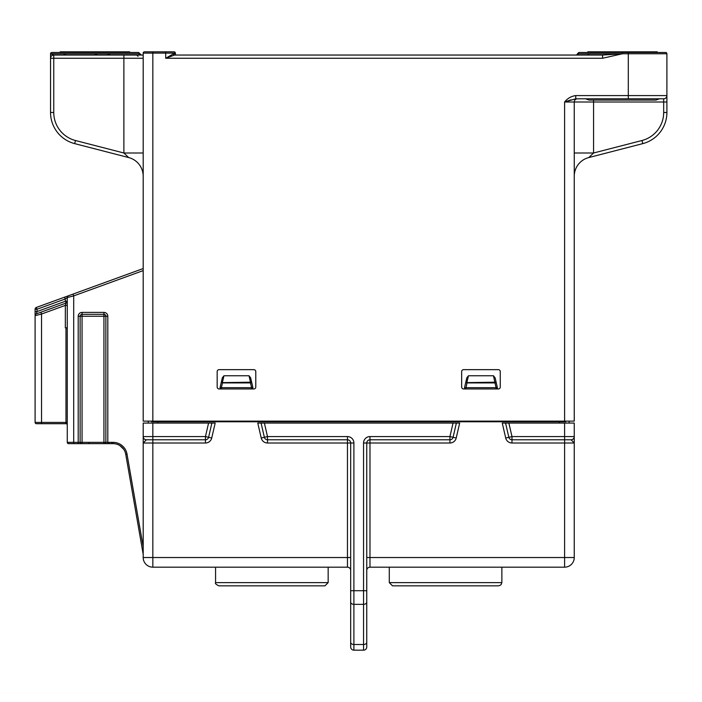 <?xml version="1.0" encoding="UTF-8"?>
<svg xmlns="http://www.w3.org/2000/svg" width="702" height="702" viewBox="0 0 702 702"><rect width="100%" height="100%" fill="white"/><g stroke="black" fill="none" stroke-linecap="round" stroke-linejoin="round"><path stroke-width="1.05" d="M328.159 567.172L328.159 582.616L324.947 585.837L218.989 585.837M94.428 55.046L96.744 53.756L64.259 53.756A1.29 0.877 -90 0 1 63.382 55.046M143.19 153.001L123.885 153.001L128.712 157.573A19.305 19.305 0 0 1 143.19 176.263A19.305 19.305 0 0 0 128.712 157.573L74.675 143.629A32.169 32.169 0 0 1 50.544 112.478L50.544 53.756A1.29 1.29 0 0 1 51.825 52.474L138.68 52.474L140.97 55.046M60.188 52.474L60.188 51.825L129.677 51.825L129.677 52.474M587.767 52.474L587.767 51.825L657.247 51.825L657.247 52.474M659.503 98.798L655.966 100.079L589.048 100.079L585.512 98.798M138.04 56.335L136.758 55.046L143.19 55.046L141.26 55.046L139.97 53.756M468.436 375.772L493.488 375.772L495.112 377.799L496.226 382.625A1.29 0.702 167 0 0 494.971 382.204L465.698 382.625L466.812 377.799L468.436 375.772L466.953 382.204A1.29 0.702 -167 0 0 465.698 382.625L464.601 387.381L465.856 387.671L496.077 387.671L496.077 388.961A1.29 1.29 0 0 0 497.323 387.381L496.077 387.671L494.971 382.915L466.953 382.915L465.856 388.961A1.29 1.29 0 0 1 464.601 387.381A1.29 1.29 0 0 0 465.856 388.961M498.657 585.837L392.497 585.837L389.285 582.616L501.869 582.616L500.947 584.871L498.657 585.837M400.579 585.837L424.341 585.837M466.812 585.837L490.575 585.837M222.323 377.799L223.947 375.772L249.008 375.772L250.632 377.799L252.843 387.381L251.588 387.671L250.491 382.915L222.464 382.915L221.367 387.671L220.112 387.381A1.29 1.29 0 0 0 221.367 388.961A1.29 1.29 0 0 1 220.112 387.381L222.323 377.799M251.588 388.961A1.29 1.29 0 0 0 252.843 387.381A1.29 1.29 0 0 1 251.588 388.961L251.588 387.671L221.367 387.671L221.367 388.961M223.947 375.772L222.464 382.204A1.29 0.702 -167 0 0 221.209 382.625L250.491 382.204L249.008 375.772M251.746 382.625A1.29 0.702 167 0 0 250.491 382.204L250.491 382.915L251.746 382.625M493.488 375.772L494.971 382.915L496.226 382.625L497.323 387.381A1.29 1.29 0 0 1 497.358 387.671M107.16 55.046L109.74 53.756L109.012 55.046M578.755 52.474L577.474 53.756L578.755 52.474L622.507 52.474L622.507 53.756L602.579 58.266L165.707 58.266L174.552 55.046L602.579 55.046L622.507 53.756L578.194 53.756L576.474 55.046L578.194 53.756L576.184 55.046L174.552 55.046A1.29 1.044 90 0 1 173.508 53.756L175.36 53.756A1.29 1.29 0 0 0 176.641 55.046M143.19 270.603L73.701 295.893L67.269 297.534L65.339 298.938L37.031 309.249L37.031 311.574L65.339 301.263L67.269 301.263A1.931 1.931 0 0 1 65.997 303.08L65.339 305.379L41.532 314.04L35.1 315.681L35.1 311.574L37.031 311.574L36.372 313.864A1.931 1.931 0 0 0 35.1 315.681L35.1 422.411L35.1 315.681M67.269 305.379L65.339 305.379L65.339 327.834L67.269 327.834L67.269 422.411L65.979 422.411L65.979 327.834M35.1 309.249A1.931 1.931 0 0 1 36.372 307.432L37.031 309.249L35.1 309.249L35.1 311.574L35.1 309.249A1.931 1.931 0 0 1 36.372 307.432L64.681 297.13L65.997 303.08L36.372 313.864L40.874 312.223L41.532 314.04L41.532 422.411L65.979 422.411L65.979 423.701L36.39 423.701A1.29 1.29 0 0 1 35.1 422.411L41.532 422.411L41.532 423.701M64.681 297.13L143.19 268.55M111.644 442.611L111.644 443.646L110.372 443.646L113.066 443.646L68.559 443.646A1.29 1.29 0 0 1 67.269 442.357L73.701 442.357L73.701 295.893L73.043 294.085L68.542 295.726A1.931 1.931 0 0 0 67.269 297.534A1.931 1.931 0 0 1 68.542 295.726M51.86 52.474A1.29 1.264 90 0 0 50.588 53.756L53.756 55.046L143.19 55.046M143.19 58.266L50.544 58.266A3.22 3.22 0 0 1 53.756 55.046A3.22 3.22 0 0 0 50.544 58.266L50.544 53.756A1.29 1.29 0 0 1 51.825 52.474M81.423 443.646A1.29 1.29 0 0 1 80.133 442.357L80.133 316.26A1.931 1.931 0 0 1 82.064 314.329L103.94 314.329A1.931 1.931 0 0 1 105.87 316.26L105.87 442.357L113.066 442.357A14.154 14.154 0 0 1 127.009 454.08L143.19 546.823M575.745 95.577L575.745 98.798L564.601 102.009C567.532 98.341 571.252 96.2 575.745 95.577L666.9 95.577L666.9 112.478L666.9 58.266L666.9 112.478L666.9 102.009L574.254 102.009L574.254 421.13L143.19 421.13L143.19 53.115A1.29 1.29 0 0 1 144.472 51.825L174.07 51.825A1.29 1.29 0 0 1 175.36 53.115L165.707 53.115L165.707 58.266L173.508 53.756M602.579 55.046L602.579 58.266M50.544 53.756L64.259 53.756L65.997 55.046M96.797 55.046L96.744 53.756L139.25 53.756L139.25 55.046M588.048 55.046L588.048 53.756L589.153 55.046M666.9 58.266L666.9 53.756A1.29 1.29 0 0 0 665.61 52.474A1.29 1.29 0 0 1 666.9 53.756A1.29 1.29 0 0 0 665.61 52.474L622.507 52.474M577.474 98.798A3.22 3.22 0 0 0 574.254 102.009L564.601 102.009L571.077 99.816M628.299 98.798L628.299 53.756L666.9 53.756L666.9 95.577A3.22 3.22 0 0 1 663.68 98.798L575.745 98.798M152.843 51.825L144.472 51.825A1.29 1.29 0 0 0 143.19 53.115L152.843 53.115L152.843 51.825M174.07 51.825L165.707 51.825L165.707 53.115L152.843 53.115L152.843 421.13M574.254 153.001L593.559 153.001L588.732 157.573A19.305 19.305 0 0 0 574.254 176.263M593.559 100.079L593.559 153.001L641.961 140.514A28.949 28.949 0 0 0 663.68 112.478L666.9 112.478A32.169 32.169 0 0 1 642.769 143.629L588.732 157.573M255.782 371.586L255.782 387.03A1.931 1.931 0 0 1 253.852 388.961L219.103 388.961A1.931 1.931 0 0 1 217.172 387.03L217.172 371.586A1.931 1.931 0 0 1 219.103 369.656L253.852 369.656A1.931 1.931 0 0 1 255.782 371.586M463.592 369.656L498.332 369.656A1.931 1.931 0 0 1 500.263 371.586L500.263 387.03A1.931 1.931 0 0 1 498.332 388.961L463.592 388.961A1.931 1.931 0 0 1 461.662 387.03L461.662 371.586A1.931 1.931 0 0 1 463.592 369.656M175.36 53.115L175.36 53.756M148.333 423.06L148.333 421.13M569.103 421.13L569.103 423.06M366.76 641.812L366.76 646.954A3.22 3.22 0 0 1 363.548 650.175L353.896 650.175A3.22 3.22 0 0 1 350.675 646.954L350.675 443.006L353.896 443.006A6.432 6.432 0 0 0 347.464 436.574A6.432 6.432 0 0 1 353.896 443.006L353.896 590.707L363.548 590.707L363.548 443.006A6.432 6.432 0 0 1 369.98 436.574A6.432 6.432 0 0 0 363.548 443.006L366.76 443.006L366.76 646.954A3.22 3.22 0 0 1 363.548 650.175A3.22 3.22 0 0 0 366.76 646.954A3.22 3.22 0 0 1 363.548 650.175L363.548 604.352L353.896 604.352L353.896 644.515L363.548 644.515A3.22 2.273 180 0 0 366.76 642.242L366.76 602.079A3.22 2.273 180 0 1 363.548 604.352L363.548 590.707L366.76 590.707M211.723 438.013L208.591 437.293A3.22 3.22 0 0 1 205.458 439.785L205.458 436.574L208.591 437.293L211.881 423.06L152.843 423.06L152.843 436.574L205.458 436.574L208.573 423.06L215.181 423.06L211.723 438.013A6.432 6.432 0 0 1 205.458 443.006L152.843 443.006L152.843 557.528L347.464 557.528L347.464 443.006L267.497 443.006L267.497 439.785L347.464 439.785A3.22 3.22 0 0 1 350.675 443.006L347.464 443.006L347.464 439.785A3.22 3.22 0 0 1 350.675 443.006M350.675 557.528L347.464 557.528L347.464 567.172A3.22 3.22 0 0 1 350.675 570.393A3.22 3.22 0 0 0 347.464 567.172L152.843 567.172L152.843 557.528L143.19 557.528L143.19 423.06L152.843 423.06M505.563 423.06L508.862 423.06L502.263 423.06L505.712 438.013A6.432 6.432 0 0 0 511.986 443.006L511.986 439.785A3.22 3.22 0 0 1 508.853 437.293L505.563 423.06M449.938 443.006L449.938 439.785A3.22 3.22 0 0 0 453.08 437.293L456.361 423.06L453.062 423.06L459.661 423.06L456.212 438.013A6.432 6.432 0 0 1 449.938 443.006L369.98 443.006L369.98 557.528L564.601 557.528L564.601 439.785L571.033 439.785L511.986 439.785L511.986 436.574L564.601 436.574L564.601 423.06L508.862 423.06L511.986 436.574L505.712 438.013M564.601 423.06L574.254 423.06L574.254 557.528A9.652 9.652 0 0 1 564.601 567.172L369.98 567.172A3.22 3.22 0 0 0 366.76 570.393A3.22 3.22 0 0 1 369.98 567.172L369.98 557.528L366.76 557.528M205.458 443.006L205.458 439.785L146.411 439.785A3.22 3.212 -90 0 1 143.19 436.574L143.19 436.574A3.22 3.212 -0 0 0 146.358 439.785L143.19 443.006L152.843 443.006L152.843 439.785L146.358 439.785M456.212 438.013L453.08 437.293A3.22 3.22 0 0 1 449.938 439.785L369.98 439.785L369.98 436.574L449.938 436.574L453.062 423.06L264.382 423.06L267.497 436.574L264.364 437.293L261.083 423.06L264.382 423.06L257.774 423.06L261.232 438.013A6.432 6.432 0 0 0 267.497 443.006M89.128 442.611L89.128 443.646L110.372 443.646L86.592 443.646M74.351 443.646L98.798 443.646M73.701 443.646L73.701 442.357L103.94 442.357L103.94 443.646L109.108 443.646L109.108 442.611M350.675 590.707L353.896 590.707L353.896 604.352A3.22 2.273 -0 0 1 350.675 602.079L350.675 641.812M67.497 443.094L68.559 443.646A1.29 1.29 0 0 1 67.269 442.357L67.269 297.534M35.1 345.208L35.1 408.257L35.1 345.208M47.324 423.701L65.979 423.701A1.29 1.29 0 0 1 67.269 424.991M143.19 554.308L125.746 454.299A12.864 12.864 0 0 0 113.066 443.646L113.066 442.357M119.981 445.656L123.771 449.368M574.245 436.574L574.254 436.574A3.22 3.212 90 0 1 571.033 439.785L571.086 439.785A3.22 3.212 180 0 0 574.254 436.574L564.601 436.574L564.601 439.785M143.19 557.528A9.652 9.652 0 0 0 152.843 567.172A9.652 9.652 0 0 1 143.19 557.528A9.652 9.652 0 0 0 152.843 567.172M511.986 443.006L574.254 443.006L571.086 439.785M366.76 443.006A3.22 3.22 0 0 1 369.98 439.785L369.98 443.006L366.76 443.006A3.22 3.22 0 0 1 369.98 439.785M353.896 650.175A3.22 3.22 0 0 1 350.675 646.954A3.22 3.22 0 0 0 353.896 650.175L353.896 644.515A3.22 2.273 -0 0 1 350.675 642.242M264.364 437.293A3.22 3.22 0 0 0 267.497 439.785A3.22 3.22 0 0 1 264.364 437.293L261.232 438.013M105.87 442.357A1.29 1.29 0 0 1 104.589 443.646A1.29 1.29 0 0 0 105.87 442.357L103.94 442.357L103.94 316.26L107.801 316.26A3.861 3.861 0 0 0 103.94 312.399L103.94 314.329A1.931 1.931 0 0 1 105.87 316.26M565.891 421.13L565.891 421.77L151.553 421.77L151.553 421.13M328.159 582.616L215.567 582.616C214.882 583.318 215.953 584.389 218.787 585.837M50.544 112.478L53.756 112.478L53.756 55.046M74.675 143.629L75.474 140.514L123.885 153.001L123.885 55.046M82.064 312.399A3.861 3.861 0 0 0 78.203 316.26L80.133 316.26A1.931 1.931 0 0 1 82.064 314.329L82.064 312.399L103.94 312.399M103.94 314.329L103.94 316.26L82.064 316.26L82.064 314.329M80.133 316.26L82.064 316.26L82.064 443.646M663.68 112.478L663.68 98.798A3.22 3.22 0 0 0 666.9 95.577M628.299 52.474L628.299 53.756L622.507 53.756M666.9 53.756A1.29 1.29 0 0 0 665.61 52.474M564.601 421.13L564.601 102.009M641.961 140.514L642.769 143.629M53.756 112.478A28.949 28.949 0 0 0 75.474 140.514M578.194 55.046L578.194 53.756M109.74 55.046L109.74 53.756M157.985 421.77L157.985 423.06M559.459 423.06L559.459 421.77M107.801 316.26L107.801 443.646M78.203 443.646L78.203 316.26M35.1 422.411A1.29 1.29 0 0 0 36.39 423.701M267.497 439.785L267.497 436.574L347.464 436.574L347.464 439.785M113.066 443.646A12.864 12.864 0 0 1 125.746 454.299L127.009 454.08A14.154 14.154 0 0 0 124.228 447.806M143.19 436.574L152.843 436.574L152.843 439.785M574.254 557.528L564.601 557.528L564.601 567.172M453.08 437.293L449.938 436.574L449.938 439.785M363.548 650.175A3.22 3.22 0 0 0 366.76 646.954M215.567 567.172L215.567 582.616M501.869 567.172L501.869 582.616M389.285 567.172L389.285 582.616"/></g></svg>
